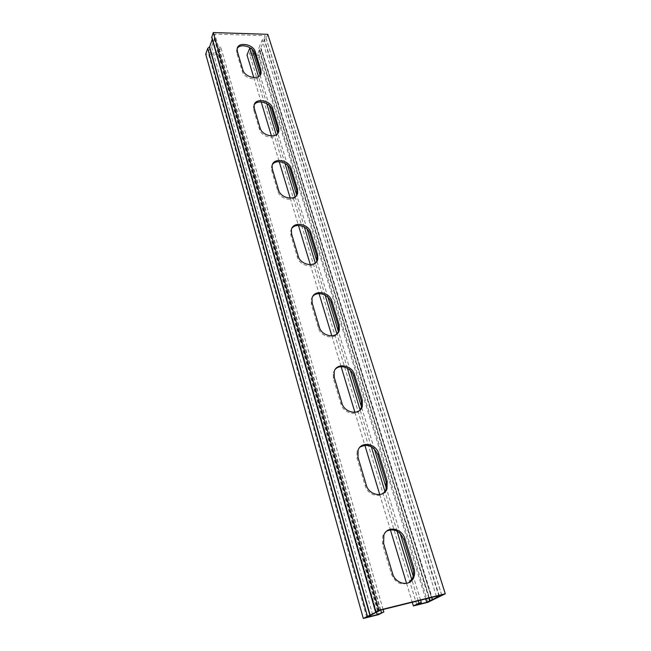 <?xml version="1.0" encoding="UTF-8"?>
<svg xmlns="http://www.w3.org/2000/svg" width="651" height="651" viewBox="0 0 651 651"><rect width="100%" height="100%" fill="white"/><g stroke="black" fill="none" stroke-linecap="round" stroke-linejoin="round"><path stroke-width="0.49" stroke-dasharray="3.25 2.44" d="M369.947 615.634L209.744 48.329L211.599 46.888L214.545 38.564L213.74 37.009L214.765 34.104L265.266 35.699L264.094 38.539L262.19 39.98L258.829 48.109L259.497 49.582L257.715 53.87L254.883 53.805M366.757 617.311L208.198 52.723L209.744 48.329M425.689 598.928L257.715 53.87M430.254 600.596L259.497 49.582M416.803 604.803L249.471 53.675L251.734 48.084L252.108 49.313M420.587 600.198L413.206 576.054M400.186 533.495L386.727 489.479M386.604 489.08L386.385 488.364M374.325 448.93L361.761 407.843M350.311 370.411L338.553 331.961M327.958 297.32L316.923 261.246M307.093 229.111L296.718 195.186M287.587 165.305L277.806 133.333M269.294 105.495L260.058 75.304M253.475 53.773L249.471 53.675M267.805 34.316L266.064 38.474L264.168 39.923L260.734 48.158L261.352 49.753L259.033 55.294L427.878 602.313M439.034 596.471L264.168 39.923M439.222 595.575L264.094 38.539M441.744 594.949L265.266 35.699M380.363 610.166L214.765 34.104M378.231 611.289L213.74 37.009M383.122 609.482L220.803 47.287L218.215 54.375L205.716 54.09M218.215 54.375L378.532 614.65M376.587 612.599L216.759 52.918L208.198 52.723M380.713 610.085L218.826 47.238L216.759 52.918M254.199 104.884L253.475 106.748L253.67 109.767L259.472 129.329C261.409 137.377 276.162 140.291 278.001 133.056M291.803 228.444L290.655 230.926L290.834 235.011L297.45 257.324C299.509 265.706 313.294 268.985 316.443 261.905M335.379 369.174L333.296 372.673L333.369 378.386L340.986 404.068C343.126 412.498 355.186 416.428 359.832 410.26M386.84 530.996L382.788 535.814L382.552 544.146L391.414 574.011C395.385 582.938 401.179 585.819 408.812 582.653M359.987 447.131L357.082 451.289L357.041 458.149L365.244 485.809C367.392 494.093 378.247 498.414 383.569 493.149M312.74 296.457L311.219 299.387L311.357 304.196L318.453 328.104C320.552 336.551 333.589 340.123 337.487 333.377M272.346 164.719L271.451 166.843L271.646 170.35L277.839 191.215C279.832 199.45 294.179 202.51 296.644 195.292M237.208 48.613L236.606 50.273L236.801 52.902L242.253 71.284C244.125 79.105 259.155 81.928 260.449 74.759M253.809 77.575L261.165 101.914M271.443 135.953L279.214 161.692M290.24 198.189L298.475 225.458M310.324 264.68L319.071 293.65M331.823 335.883L341.14 366.716M354.909 412.319L364.853 445.219M379.753 494.581L390.388 529.784M406.574 583.361L412.278 602.256M259.033 55.294L246.998 55.018M418.267 600.775L412.002 580.22M397.045 531.126L385.083 491.879M371.298 446.659L360.125 409.992M347.398 368.23L336.933 333.898M325.142 295.22L315.32 262.988M304.383 227.093L295.139 196.757M284.959 163.36L276.236 134.749M266.747 103.615L258.512 76.582M212.242 39.329L212.535 38.425L211.73 37.538M220.803 47.287L218.826 47.238M250.537 48.06L251.734 48.084M372.649 614.666L211.599 46.888M429.196 598.066L258.829 48.109M441.809 595.486L266.064 38.474M260.799 48.329L432.231 599.815L260.734 48.158M436.357 596.283L262.19 39.98M378.752 611.468L214.545 38.564M432.451 600.076L261.352 49.753M260.107 127.962L259.472 129.329M254.289 108.375L253.67 109.767M298.207 256.12L297.45 257.324M291.567 233.774L290.834 235.011M341.897 403.091L340.986 404.068M334.248 377.377L333.369 378.386M392.512 573.368L391.414 574.011M383.61 543.439L382.552 544.146M366.236 484.987L365.244 485.809M358.001 457.279L357.041 458.149M319.275 327.005L318.453 328.104M312.163 303.065L311.357 304.196M278.522 189.921L277.839 191.215M272.313 169.024L271.646 170.35M242.831 69.844L242.253 71.284M237.363 51.453L236.801 52.902M376.245 612.054L212.454 38.328M376.286 612.054L212.535 38.507M428.846 598.147L258.772 48.866M378.915 610.931L214.586 37.856M254.085 105.348L253.475 106.748M291.388 229.689L290.655 230.926M334.175 371.648L333.296 372.673M383.846 535.089L382.788 535.814M358.042 450.402L357.082 451.289M312.016 298.248L311.219 299.387M272.126 165.525L271.451 166.843M237.167 48.817L236.606 50.273M432.679 599.587L261.409 48.988M432.174 599.848L260.725 48.247M376.319 612.054L212.535 38.425"/><path stroke-width="0.98" d="M383.122 609.482L383.821 611.916L377.189 614.699L366.757 617.311L380.363 610.166L441.744 594.949L426.739 602.33L425.689 598.928M426.739 602.33L416.803 604.803L421.311 602.566L420.587 600.198M413.206 576.054L400.186 533.495M386.385 488.364L374.325 448.93M361.761 407.843L361.582 407.266M361.517 407.046L350.311 370.411M338.553 331.961L327.958 297.32M316.923 261.246L307.093 229.111M296.718 195.186L287.587 165.305M277.806 133.333L269.294 105.495M260.058 75.304L252.108 49.313M254.883 53.805L253.475 53.773M383.821 611.916L378.532 614.65L363.307 618.45L376.319 612.054L375.594 612.062L211.73 37.538L213.259 32.55L378.972 610.215L445.284 593.777L427.878 602.313L413.385 605.935L418.992 603.152L418.267 600.775M439.392 596.113L439.222 595.575M367.424 616.285L207.71 48.402L205.716 54.09L363.307 618.45M377.189 614.699L376.587 612.599M381.413 612.51L380.713 610.085M278.001 133.056L277.969 129.118L272.028 109.718C270.23 102.581 257.357 99.058 254.199 104.884M316.443 261.905L317.013 260.424L316.85 255.924L310.079 233.831C308.118 226.214 295.741 222.528 291.803 228.444M359.832 410.26L361.395 407.453L361.37 401.13L353.583 375.733C351.491 367.872 340.318 363.811 335.379 369.174M408.812 582.653L412.465 578.308C413.694 575.435 413.824 572.343 412.856 569.047L403.815 539.557C399.974 531.029 394.319 528.173 386.84 530.996M383.569 493.149L386.01 489.544L386.149 481.927L377.767 454.601C373.487 445.854 367.555 443.364 359.987 447.131M337.487 333.377L338.439 331.294L338.333 325.98L331.082 302.324C329.04 294.545 317.159 290.704 312.74 296.457M296.644 195.292L296.775 190.442L290.436 169.765C288.556 162.368 275.861 158.787 272.346 164.719M260.449 74.759L260.319 71.553L254.736 53.325C253.027 46.473 240.081 42.95 237.208 48.613M213.259 32.55L267.805 34.316L445.284 593.777M278.636 127.759L278.831 131.079C277.749 138.923 262.15 136.385 260.107 127.962L254.289 108.375L254.085 105.348C255.086 97.536 270.613 100.091 272.671 108.343L278.636 127.759L277.969 129.118M317.639 254.728L317.802 259.236C316.142 267.805 300.477 265.38 298.207 256.12L291.567 233.774L291.388 229.689C292.901 221.112 308.541 223.529 310.844 232.602L317.639 254.728L316.85 255.924M362.314 400.162L362.338 406.501C359.848 415.704 344.412 413.198 341.897 403.091L334.248 377.377L334.175 371.648C336.445 362.379 351.939 364.788 354.502 374.724L362.314 400.162L361.37 401.13M413.995 568.396C414.964 571.7 414.833 574.792 413.605 577.681C409.951 587.137 395.263 584.199 392.512 573.368L383.61 543.439L383.846 535.089C387.199 525.406 402.09 528.124 404.914 538.841L413.995 568.396L412.856 569.047M387.174 481.105L387.044 488.738C384.025 498.145 368.873 495.476 366.236 484.987L358.001 457.279L358.042 450.402C360.809 440.865 376.075 443.38 378.768 453.723L387.174 481.105L386.149 481.927M339.195 324.89L339.301 330.212C337.267 339.122 321.667 336.689 319.275 327.005L312.163 303.065L312.016 298.248C313.88 289.304 329.487 291.697 331.912 301.201L339.195 324.89L338.333 325.98M297.499 189.156L297.686 193.013C296.343 201.224 280.679 198.758 278.522 189.921L272.313 169.024L272.126 165.525C273.355 157.33 288.963 159.804 291.135 168.454L297.499 189.156L296.775 190.442M260.929 70.129L261.132 73.018C260.27 80.496 244.76 77.876 242.831 69.844L237.363 51.453L237.167 48.817C237.965 41.371 253.377 44.032 255.33 51.885L260.929 70.129L260.319 71.553M258.512 76.582L249.813 48.036L246.998 55.018L253.809 77.575M261.165 101.914L271.443 135.953M279.214 161.692L290.24 198.189M298.475 225.458L310.324 264.68M319.071 293.65L331.823 335.883M341.14 366.716L354.909 412.319M364.853 445.219L379.753 494.581M390.388 529.784L406.574 583.361M412.278 602.256L413.385 605.935M412.002 580.22L397.045 531.126M385.083 491.879L371.298 446.659M360.125 409.992L347.398 368.23M336.933 333.898L325.142 295.22M315.32 262.988L304.383 227.093M295.139 196.757L284.959 163.36M276.236 134.749L266.747 103.615M375.594 612.062L378.972 610.215M207.71 48.402L209.606 46.831L212.242 39.329M418.992 603.152L421.311 602.566M249.813 48.036L250.537 48.06M429.912 600.393L429.196 598.066M436.609 597.097L436.357 596.283M375.847 611.859L211.762 36.822M272.671 108.343L272.028 109.718M310.844 232.602L310.079 233.831M354.502 374.724L353.583 375.733M404.914 538.841L403.815 539.557M378.768 453.723L377.767 454.601M331.912 301.201L331.082 302.324M291.135 168.454L290.436 169.765M255.33 51.885L254.736 53.325M370.207 615.268L209.606 46.831M369.914 615.382L209.402 47.002M429.611 600.621L428.846 598.147M278.831 131.079L278.172 132.438M317.802 259.236L317.013 260.424M362.338 406.501L361.395 407.453M413.605 577.681L412.465 578.308M387.044 488.738L386.01 489.544M339.301 330.212L338.439 331.294M297.686 193.013L296.962 194.291M261.132 73.018L260.522 74.434"/></g></svg>
